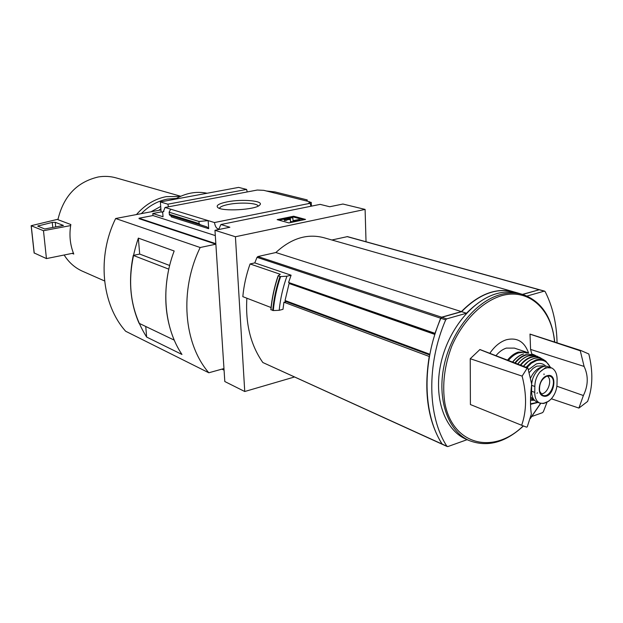 <?xml version="1.0" encoding="UTF-8"?>
<svg xmlns="http://www.w3.org/2000/svg" width="623" height="623" viewBox="0 0 623 623"><rect width="100%" height="100%" fill="white"/><g stroke="black" fill="none" stroke-linecap="round" stroke-linejoin="round"><path stroke-width="0.93" d="M310.908 206.252L310.168 203.285L308.728 202.927L311.251 202.413L309.358 201.945M311.407 206.151L311.251 202.413M307.24 201.159L307.194 199.913L306.524 200.98L263.802 190.342L257.291 190.038L165.048 207.459L208.152 220.62L198.971 221.469L199.119 223.587L200.232 224.701L206.914 226.904L208.689 228.688L208.152 220.62L214.468 222.543L310.168 203.285M306.524 200.98L309.351 201.681M227.076 201.883C219.047 203.55 215.908 205.388 217.661 207.404C221.601 211.797 255.843 209.881 259.713 205.053C264.752 200.863 242.168 198.768 227.076 201.883M224.07 370.171L221.936 369.127M163.911 211.446L162.642 211.688L163.343 211.727L165.048 207.459M247.206 191.946L246.615 189.423L167.867 204.18L168.483 206.813M214.468 222.543C215.223 226.788 216.711 228.945 218.93 229.015L220.916 224.514L320.16 204.375L329.707 206.75L342.923 204.033L365.101 209.414L366.028 241.755M522.697 294.438L539.238 289.765L539.985 289.975M527.074 296.034L544.245 291.151L545.141 291.58C552.679 306.508 556.658 323.594 557.063 342.829M547.041 402.217L543.365 411.717L542.477 412.675L532.058 416.405M468.13 440.111L467.055 439.698L447.89 446.559L446.901 446.239C427.518 416.709 426.389 364.463 445.679 319.879L446.691 318.867L466.487 313.244C484.087 295.357 501.733 288.761 519.426 293.449L520.999 293.963M443.015 444.472L442.205 444.106C422.822 414.669 421.631 362.641 440.843 318.275L441.855 317.271L461.612 311.687L466.487 313.244M461.612 311.687C479.157 293.9 496.772 287.343 514.458 292.031L518.398 293.153M442.455 444.363L441.995 444.012C427.845 420.953 423.593 391.774 429.224 356.465L429.473 356.395M435.204 333.406L288.581 282.476L291.097 275.21L286.938 276.191C282.92 287.374 280.334 298.736 279.19 310.293L282.99 309.327L283.924 302.21L429.224 356.465M442.33 444.316L262.844 362.524C250.641 345.103 245.314 323.664 246.879 298.215M285.755 301.361L285.054 300.535L289.095 283.488L289.687 282.873L435.15 333.578M286.214 301.633L283.924 302.21M294.406 377.008L244.746 391.509L235.424 236.748L365.101 209.414M271.052 307.528L242.822 296.649C243.842 285.568 246.264 274.673 250.08 263.957L280.28 274.291L278.099 275.802L280.599 276.581C276.783 287.764 274.346 299.087 273.295 310.566L279.19 310.293M513.204 291.673L324.007 237.752C307.388 233.329 291.33 238.251 275.849 252.525L257.914 256.536L257.026 257.338L254.784 262.89L250.08 263.957M522.471 294.375L539.425 289.703L347.439 236.615L331.88 239.995M273.295 310.566L270.88 309.631C271.924 298.23 274.338 286.977 278.115 275.864M254.784 262.89L291.097 275.21M286.938 276.191L280.599 276.581M180.725 196.253L116.501 178.007C110.645 176.286 104.594 175.935 98.356 176.955C76.972 181.932 63.491 196.167 57.916 219.67L70.835 224.529L70.664 225.573L43.478 230.712L31.15 225.705L58.001 219.226M167.867 204.18L160.352 201.93L238.625 187.398L246.615 189.423M160.352 201.93L161.131 211.921L162.696 212.412M208.814 372.772C183.621 343.74 179.206 290.419 200.178 247.518L115.644 218.509C96.775 256.637 101.642 304.522 125.659 331.249L208.814 372.772L223.969 368.567L215.87 244.185L139.077 218.681L139.038 218.221L152.978 215.55L215.309 235.587M161.131 211.921L152.814 213.502L152.978 215.55M162.642 211.688L163.031 216.765L152.814 213.502M235.424 236.748L214.966 230.308L229.864 227.247L220.916 224.514M266.356 190.981L274.945 191.931L307.194 199.913M208.689 228.688L171.263 216.882L170.842 215.589L169.526 215.067L169.106 212.209L170.686 209.18M169.106 212.209L198.971 221.469M293.674 216.22L277.142 219.631L288.877 222.909L305.535 219.421L293.674 216.22L293.713 217.077L303.744 219.802M139.038 218.221L215.838 243.679L214.966 230.308M244.746 391.509L224.81 381.533L224 369.042L223.361 368.738M200.178 247.518L215.87 244.185M115.644 218.509L160.975 209.912M175.063 199.196C185.631 193.029 196.331 191.043 207.14 193.247M138.353 238.118L174.167 250.999C160.5 286.884 163.997 327.862 181.963 354.464L146.639 337.059C128.548 308.346 125.784 275.366 138.353 238.118L139.692 254.067L169.658 265.491M145.751 326.491L146.639 337.059M133.275 255.407C128.245 279.992 130.176 302.622 139.069 323.29L174.245 340.135C165.243 318.594 163.421 294.936 168.786 269.144L133.275 255.407L139.7 254.067M278.94 220.137L283.917 219.109M290.544 217.739L293.713 217.077M298.783 219.576L293.005 220.667L292.919 218.338C292.242 217.7 290.513 217.583 287.725 217.972L283.886 219.218L284.579 219.685L288.394 218.541L290.396 218.681L290.466 221.313L291.953 221.726L300.27 219.981L298.783 219.576M292.919 218.338L293.02 220.682M288.402 218.728L290.334 218.595M286.946 219.335L286.993 220.199L284.618 220.55L283.886 219.241M284.618 220.55L284.579 219.685M286.969 219.74L287.374 218.751M290.419 219.498L287.421 219.615M291.291 222.403L290.505 222.185L290.466 221.313M291.977 222.263L291.953 221.726M300.302 220.519L300.27 219.981M64.153 255.009C68.686 262.244 74.62 267.571 81.963 270.997L83.093 271.496M180.32 196.432L166.209 196.65C154.854 198.862 144.941 204.827 136.46 214.561M72.182 253.382L73.779 254.059L73.413 253.133C70.103 244.481 69.184 235.292 70.664 225.573M176.395 198.426L167.447 199.087C157.712 200.964 148.998 205.816 141.304 213.642M160.703 206.454L150.953 211.812M73.413 253.133L46.445 258.592L43.478 230.712M46.445 258.592L34.203 252.961M52.262 222.403L55.252 222.318L63.445 225.448L44.716 228.976L37.684 226.079L52.262 222.403L52.784 227.457M258.093 206.112C257.875 203.012 240.073 202.054 228.431 204.445C222.863 205.567 219.888 206.875 219.514 208.362M434.94 333.484L440.625 318.197L441.637 317.2L461.386 311.617C478.768 293.978 496.251 287.39 513.827 291.844M275.849 252.525L461.386 311.617M466.759 439.503L465.404 438.911C444.557 429.442 433.515 397.848 440.734 364.097C447.828 330.346 472.179 300.263 496.92 293.581C504.864 291.424 512.363 291.4 519.418 293.511L521.895 294.212M528.631 353.257C524.636 341.708 517.238 337.207 506.421 339.737C500.121 341.778 494.584 346.31 489.803 353.319M521.661 425.275L470.404 404.545L470.24 358.716L479.92 349.519L527.876 367.975L531.692 384.165C530.228 395.924 530.111 405.892 531.341 414.085L527.245 426.872L526.505 427.137L521.661 425.275C526.692 410.9 526.848 394.507 522.121 376.113L527.128 368.216L527.876 367.975M580.971 350.562L588.813 353.989C593.213 371.69 592.808 387.506 587.59 401.446L578.915 408.081L583.377 395.527C588.276 385.52 588.509 375.817 584.101 366.425L580.278 350.788L580.971 350.562L530.017 334.092L530.57 349.425L531.793 353.965M578.915 408.081L551.363 398.782M529.924 334.13L580.278 350.788M530.57 349.425L584.101 366.425M583.377 395.527L556.884 386.229M527.128 368.216L479.796 349.55M470.24 358.716L522.121 376.113M534.846 386.494L534.768 392.404C534.713 397.692 536.31 401.22 539.58 402.988L543.201 403.525L545.063 403.003L548.684 401.204L551.285 398.876C554.727 394.78 556.635 390.076 557.009 384.757L557.11 378.909C556.923 373.559 555.155 369.93 551.799 368.006L545.6 367.586L540.009 371.931C536.629 376.105 534.908 380.965 534.846 386.494L531.653 385.333L531.583 391.228C531.676 396.804 533.514 400.418 537.096 402.076L537.338 402.162M550.771 367.578L548.147 366.682C541.286 363.707 531.474 374.719 531.653 385.333M531.84 382.795L532.377 380.092M531.583 391.727L531.442 386.167M542.913 366.768L541.13 367.188C536.722 368.808 533.202 372.437 530.57 378.068M530.594 396.913L534.425 400.192L530.539 398.704M525.905 351.979L514.38 348.101L506.374 348.093C502.582 349.316 499.109 351.847 495.955 355.686M540.881 393.814C547.594 394.561 552.959 379.75 547.321 376.051M160.874 208.619L158.81 210.325M539.238 289.765L544.245 291.151M442.205 444.106L446.901 446.239M440.843 318.275L445.679 319.879M441.855 317.271L446.691 318.867M262.844 362.524L441.995 444.012M169.261 214.25L199.119 223.587M288.433 219.405L288.394 218.541M170.842 215.589L206.914 226.904M169.526 215.067L200.232 224.701M34.226 253.14L31.236 225.783M55.727 226.904L55.252 222.318M38.696 226.57L38.595 225.619M278.208 275.919C274.424 287.078 272.002 298.378 270.958 309.826M279.984 276.526C276.184 287.709 273.762 299.032 272.71 310.503M347.05 236.608L539.012 289.703M257.026 257.338L440.625 318.197M257.914 256.536L441.637 317.2M554.727 342.074C552.048 317.154 541.449 301.298 522.931 294.508C515.867 292.405 508.36 292.436 500.409 294.601C475.645 301.322 451.239 331.506 444.113 365.366C436.855 399.226 447.882 430.906 468.745 440.375C487.022 447.587 505.253 442.782 523.445 425.961M554.532 342.011C551.986 309.39 528.771 287.686 501.289 295.785C481.797 301.812 462.764 320.923 451.815 346.061C444.363 365.857 442.057 384.959 444.9 403.369C453.014 445.484 493.728 454.852 523.25 425.883M530.344 418.282L540.585 403.369M285.054 300.535L429.87 354.253M289.095 283.488L434.877 334.434M534.768 392.404L531.583 391.228M528.623 353.264L526.264 352.096L518.235 352.112C514.31 353.397 510.735 356.076 507.504 360.133M527.447 353.233L523.25 352.221L518.694 352.867C514.941 354.098 511.514 356.636 508.399 360.476M513.547 361.099L512.698 362.134M512.519 362.064C515.758 357.96 519.364 355.242 523.343 353.926L523.577 353.926C519.598 355.242 515.976 357.976 512.713 362.134M535.757 355.663L534.254 354.9L525.687 354.713C521.708 356.029 518.087 358.778 514.824 362.952M534.254 354.9L535.764 355.663M534.705 355.414L530.485 354.425L525.905 355.087C522.012 356.379 518.468 359.058 515.26 363.116M520.812 360.686L517.736 364.066C520.992 359.946 524.574 357.228 528.514 355.92L534.534 355.39L540.273 357.734C537.447 356.216 534.316 355.998 530.874 357.065C527.019 358.35 523.499 361.021 520.322 365.062M541.784 358.723L540.273 357.734L541.792 358.723M540.896 358.404C537.992 356.629 534.713 356.309 531.076 357.431C527.307 358.692 523.857 361.293 520.742 365.226M536.94 393.354L537.478 392.77M544.035 374.672L544.004 373.886M528.109 361.675L523.476 366.277M523.39 366.246C526.458 362.384 529.846 359.837 533.561 358.591C537.213 357.454 540.507 357.781 543.443 359.572C540.562 357.812 537.322 357.493 533.724 358.614C530.009 359.853 526.606 362.422 523.53 366.301M550.561 367.508L545.803 361.13C542.913 359.183 539.619 358.778 535.92 359.93L530.78 362.664L526.1 367.29M538.038 402.427L530.523 404.335L537.968 402.403M550.296 367.414C547.313 361.184 542.641 358.926 536.286 360.647L531.388 363.232L526.902 367.593M530.508 403.836L537.704 402.302M545.896 366.269C543.279 363.591 540.063 362.827 536.239 363.988L528.421 369.743M530.508 400.309L534.479 400.246M544.533 366.363L543.116 365.872L536.785 366.129L533.07 368.349L529.223 372.554M551.799 368.006C547.936 366.83 544.004 368.138 540.009 371.931M546.877 375.809C539.183 377.896 536.201 394.343 543.186 396.002C553.855 399.499 558.987 371.721 546.877 375.809M539.58 402.988C543.474 404.039 547.376 402.668 551.285 398.876M546.55 376.23C539.713 378.083 536.496 392.435 542.306 395.029C550.405 399.826 558.566 377.857 549.354 376.051L546.55 376.23M539.65 289.765L544.658 291.151M442.54 444.409L447.236 446.543M81.963 270.997L104.586 280.965M34.14 253.063L31.15 225.705M278.099 275.802C274.307 286.946 271.885 298.246 270.834 309.693M465.404 438.911L468.745 440.375M530.243 418.656L540.717 403.4M285.42 301.337L429.73 354.985M539.946 403.151L537.096 402.076M528.647 353.272L526.264 352.096M531.715 353.942L533.966 354.783M517.643 364.034C520.867 359.93 524.441 357.22 528.374 355.912L533.171 355.242L537.571 356.356M543.443 359.572L545.803 361.13L550.631 367.531M548.684 401.204L543.201 403.525M549.128 376.004L546.698 376.222C541.286 379.22 538.934 384.235 539.666 391.244L542.306 395.029"/></g></svg>
